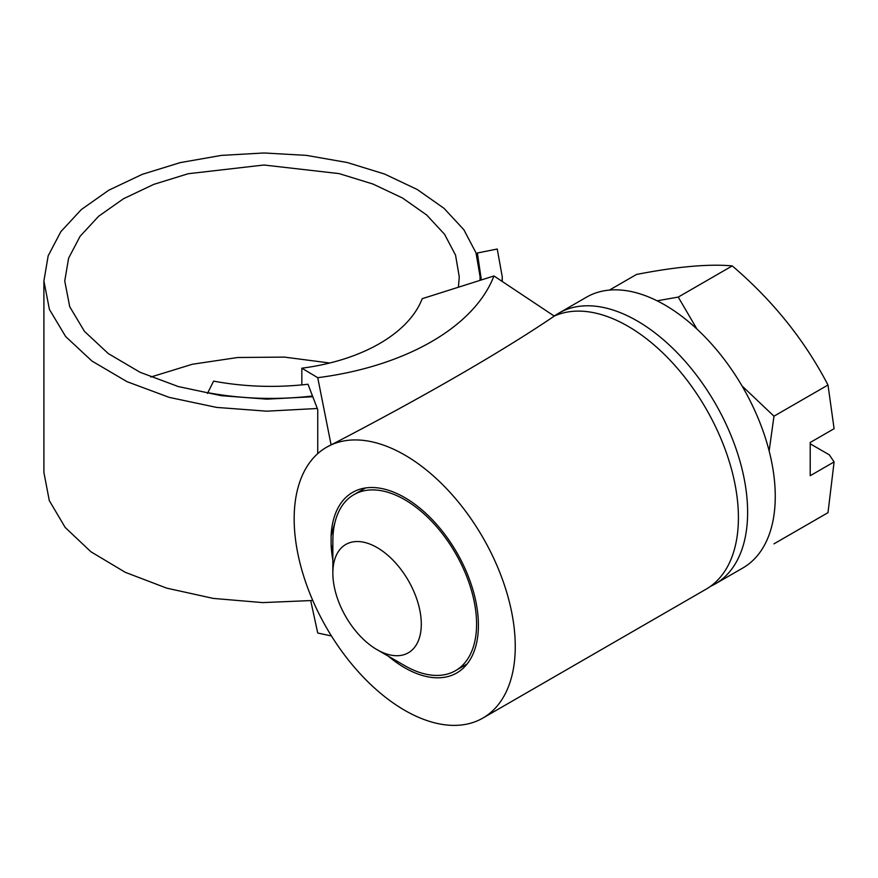 <?xml version="1.0" encoding="UTF-8"?>
<svg xmlns="http://www.w3.org/2000/svg" width="878" height="878" viewBox="0 0 878 878"><rect width="100%" height="100%" fill="white"/><g stroke="black" fill="none" stroke-linecap="round" stroke-linejoin="round"><path stroke-width="1.32" d="M710.5 586.339A156.35 90.269 -120 0 0 715.241 583.914L742.887 567.956A156.35 90.269 -120 0 0 766.845 442.677A156.35 90.269 -120 0 0 664.712 304.896A156.35 90.269 -120 0 0 586.537 297.159L558.902 313.106A156.35 90.269 -120 0 0 554.424 316.003M715.241 583.914A156.35 90.269 -120 0 0 739.21 458.623A156.35 90.269 -120 0 0 637.077 320.854A156.35 90.269 -120 0 0 558.902 313.106M769.15 450.974L773.979 416.194L741.987 385.881M696.934 329.041L678.244 297.082L657.117 300.814M404.714 665.645L377.068 649.687A62.536 36.108 -120 0 0 421.297 624.148A62.536 36.108 -120 0 0 377.068 547.554A62.536 36.108 -120 0 0 332.85 573.093A62.536 36.108 -120 0 0 377.068 649.687L404.714 665.645A101.628 58.672 60 0 0 455.528 670.671A101.628 58.672 60 0 0 471.102 589.237A101.628 58.672 60 0 0 404.714 499.692A101.628 58.672 60 0 0 353.9 494.654A101.628 58.672 60 0 0 332.85 541.177L332.85 573.093M335.133 521.741L331.105 535.898L331.105 544.426A104.23 60.176 -120 0 0 332.85 560.087M388.328 656.184A104.23 60.176 -120 0 0 404.714 667.763A104.23 60.176 -120 0 0 456.823 672.932A104.23 60.176 -120 0 0 472.803 589.412A104.23 60.176 -120 0 0 404.714 497.563A104.23 60.176 -120 0 0 352.594 492.393A104.23 60.176 -120 0 0 331.105 535.898M554.248 316.091L553.974 316.31C501.623 351.826 422.329 397.525 332.356 444.257L331.105 444.916L317.737 377.694L301.834 368.189A158.435 91.466 180 0 0 422.219 298.685L493.952 275.955L554.248 316.091A156.35 90.269 60 0 1 627.858 326.177A156.35 90.269 60 0 1 730.002 463.946A156.35 90.269 60 0 1 706.033 589.226L482.889 718.061A156.35 90.269 -120 0 0 506.847 592.782A156.35 90.269 -120 0 0 404.714 455.002A156.35 90.269 -120 0 0 331.105 444.916L326.539 447.264A156.35 90.269 -120 0 0 331.105 635.409A156.35 90.269 -120 0 0 404.714 710.324A156.35 90.269 -120 0 0 482.889 718.061M609.431 290.091L636.506 274.452C676.872 266.616 708.787 263.773 732.252 265.902C772.618 300.331 804.533 340.027 827.998 385.003L834.1 428.694L810.207 442.49L810.207 475.722L834.1 461.927L827.998 512.664L773.979 543.844M207.482 393.421L213.595 381.129C244.446 386.858 275.911 387.889 307.991 384.246L317.737 409.609L317.737 453.652M301.834 368.189L301.834 384.904M332.356 444.257A293.669 169.553 180 0 1 331.105 444.422M329.755 363.009L284.417 357.105L237.762 357.5L192.37 364.249L150.829 377.024M480.014 280.378L480.101 276.822L475.997 252.831L463.836 229.707L444.005 208.316L417.269 189.516L384.553 174.031L347.161 162.496L306.411 155.373L263.949 152.97L221.311 155.406L180.22 162.617L142.214 174.36L108.817 190.186L81.314 209.557L60.823 231.704L48.169 255.827L43.9 280.971L43.9 472.452L49.289 500.581L65.17 527.437L90.884 551.746L125.258 572.313L166.688 588.128L213.255 598.412L262.72 602.604L312.777 600.486M502.117 281.322L502.249 276.811L497.244 249.023L477.38 252.996L476.425 254.126M481.342 279.961L477.38 252.996M43.9 280.971L49.409 309.407L65.641 336.537L91.938 361.034L127.014 381.667L169.234 397.383L216.581 407.403L266.736 411.178L317.298 408.489M458.415 287.216L459.26 276.8L455.55 255.169L444.564 234.294L426.664 214.989L402.508 198.011L372.963 184.04L339.149 173.614L263.916 165.009L188.177 173.734L153.782 184.369L123.535 198.713L98.643 216.251L80.074 236.325L68.616 258.176L64.742 280.982L69.735 306.751L84.453 331.346L108.268 353.56L140.063 372.283L178.366 386.572L221.322 395.693L266.868 399.15L312.787 396.735M207.482 392.631C241.823 398.974 276.833 400.094 312.513 396M310.724 600.695L317.737 633.016L331.105 635.902M554.248 315.586A293.669 169.553 180 0 1 553.974 316.31M493.952 275.955A231.913 133.895 180 0 1 317.737 377.694M331.105 444.916A156.35 90.269 -120 0 0 326.539 447.264M331.105 544.426L332.85 552.218M827.998 385.003L773.979 416.194M732.252 265.902L678.244 297.082M834.1 461.927L829.326 454.848L810.207 443.807M467.107 663.987L455.528 670.671M502.249 276.811L502.249 281.41M480.101 280.345L480.101 276.822M365.478 487.97L353.9 494.654"/></g></svg>
